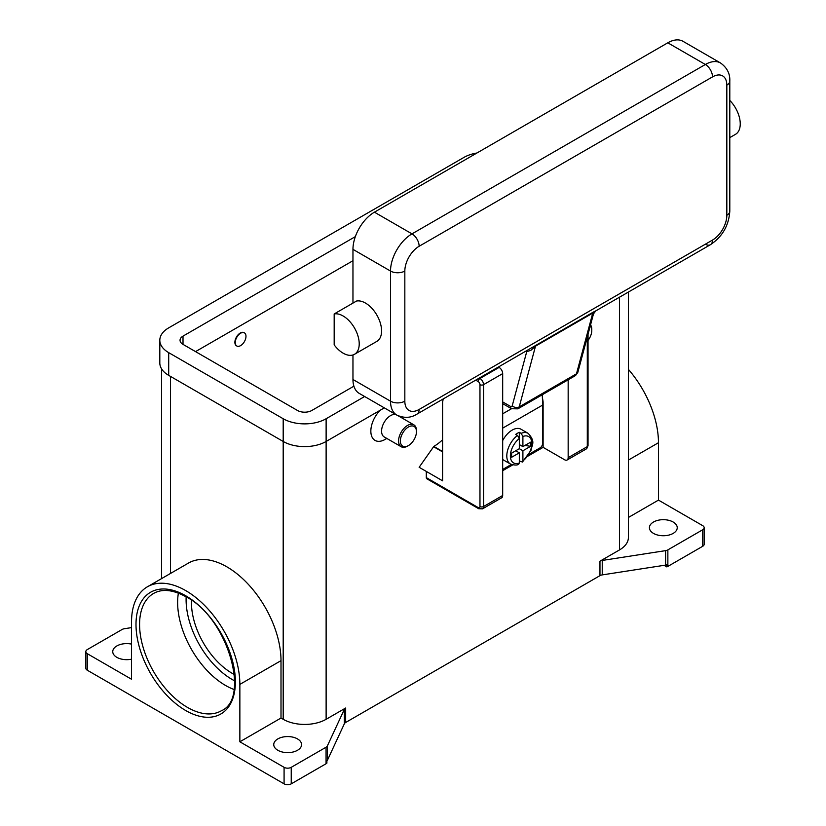 <?xml version="1.0" encoding="UTF-8"?>
<svg xmlns="http://www.w3.org/2000/svg" width="826" height="826" viewBox="0 0 826 826"><rect width="100%" height="100%" fill="white"/><g stroke="black" fill="none" stroke-linecap="round" stroke-linejoin="round"><path stroke-width="1.24" d="M178.385 593.13A67.753 39.111 -120 0 0 225.529 685.456A67.753 39.111 -120 0 0 234.006 689.473M284.082 767.323L239.86 741.789L281.005 718.031L283.194 719.291A30.355 17.532 0 0 0 326.125 719.291L345.66 708.016A5.059 2.922 0 0 0 344.855 708.625A5.059 2.922 0 0 0 344.349 709.327L327.375 745.909A5.059 2.922 180 0 1 326.869 746.611A5.059 2.922 180 0 1 326.063 747.22L291.237 767.323A5.059 2.922 180 0 1 287.665 768.18A5.059 2.922 180 0 1 284.082 767.323L284.082 783.843L87.308 670.237L87.308 653.707L131.53 679.24L131.53 621.854A76.601 44.232 60 0 1 147.4 586.79A76.601 44.232 60 0 1 206.428 607.317A76.601 44.232 60 0 1 239.86 684.403L239.86 741.789M87.308 670.237A5.059 2.922 0 0 1 85.832 668.172L85.832 651.642A5.059 2.922 180 0 1 87.308 649.577L122.124 629.474A5.059 2.922 180 0 1 123.177 629.009A5.059 2.922 180 0 1 124.396 628.72L131.53 627.615M87.308 653.707A5.059 2.922 180 0 1 85.832 651.642M326.063 747.22L326.063 763.74A5.059 2.922 0 0 0 326.869 763.141A5.059 2.922 0 0 0 326.889 763.11L326.889 761.045A5.059 2.922 0 0 0 327.375 760.364L344.349 723.783A5.059 2.922 180 0 1 344.855 723.08A5.059 2.922 180 0 1 345.66 722.482L345.66 708.016M326.063 763.74L291.237 783.843L291.237 767.323M284.082 783.843A5.059 2.922 0 0 0 287.665 784.7A5.059 2.922 0 0 0 291.237 783.843M131.53 659.169A13.918 8.033 180 0 1 116.827 657.331A13.918 8.033 180 0 1 112.749 651.642A13.918 8.033 180 0 1 131.53 644.115M297.505 738.919A13.918 8.033 180 0 1 301.583 744.598A13.918 8.033 180 0 1 292.993 752.021A13.918 8.033 180 0 1 277.825 750.276A13.918 8.033 180 0 1 273.747 744.598A13.918 8.033 180 0 1 282.337 737.174A13.918 8.033 180 0 1 297.505 738.919M666.778 566.884A5.059 2.922 0 0 0 666.819 566.863A5.059 2.922 0 0 0 667.862 566.399L667.862 549.879A5.059 2.922 180 0 1 666.819 550.343A5.059 2.922 180 0 1 665.601 550.632L665.601 565.098A5.059 2.922 0 0 0 666.778 564.819L666.778 566.884L664.083 565.325M665.601 565.098L602.237 574.896L602.237 560.441A5.059 2.922 0 0 0 601.018 560.73A5.059 2.922 0 0 0 599.965 561.195L619.5 549.92A30.355 17.532 0 0 0 628.39 537.519L628.39 292.063M599.965 561.195L599.965 575.65A5.059 2.922 180 0 1 601.018 575.185A5.059 2.922 180 0 1 602.237 574.896M599.965 575.65L345.66 722.482M385.153 439.401L386.816 438.441L385.153 439.401A20.237 11.688 -60 0 1 371.07 433.929A20.237 11.688 -60 0 1 380.177 410.264M475.776 380.177L478.182 381.56A2.53 1.456 60 0 1 479.968 384.658L479.968 506.534A2.53 1.456 60 0 1 478.182 507.567L426.299 477.614L426.299 471.419L419.143 467.289L433.815 446.422A40.474 23.365 120 0 0 442.581 439.773M396.129 414.693A12.648 7.3 120 0 0 390.522 415.643A12.648 7.3 120 0 0 382.262 426.794A12.648 7.3 120 0 0 384.204 436.933L401.199 446.742A12.648 7.3 120 0 0 407.517 446.112L408.416 445.596A11.388 6.577 120 0 0 416.459 431.657A11.388 6.577 120 0 0 408.416 427.011A11.388 6.577 120 0 0 400.362 440.95A11.388 6.577 120 0 0 408.416 445.596L407.517 446.112M416.459 431.657L416.459 430.625A12.648 7.3 120 0 0 413.847 424.832A12.648 7.3 120 0 0 407.517 425.462A12.648 7.3 120 0 0 399.257 436.603A12.648 7.3 120 0 0 401.199 446.742M667.862 566.399L702.689 546.296A5.059 2.922 0 0 0 704.165 544.231L704.165 527.711A5.059 2.922 180 0 1 702.689 529.776L702.689 546.296M628.39 517.479L658.467 500.112L702.689 525.646A5.059 2.922 180 0 1 704.165 527.711M673.169 522.032A13.918 8.033 180 0 1 677.237 527.711A13.918 8.033 180 0 1 668.657 535.134A13.918 8.033 180 0 1 653.49 533.389A13.918 8.033 180 0 1 649.412 527.711A13.918 8.033 180 0 1 658.002 520.287A13.918 8.033 180 0 1 673.169 522.032M667.862 549.879L702.689 529.776M147.4 586.79L188.545 563.033A76.601 44.232 60 0 1 247.573 583.559A76.601 44.232 60 0 1 281.005 660.655L281.005 718.031M602.237 560.441L665.601 550.632M628.39 369.356A76.601 44.232 60 0 1 658.467 442.726L658.467 500.112M191.518 600.306A57.634 33.277 -120 0 0 232.209 673.335A57.634 33.277 -120 0 0 234.357 674.512M590.549 324.897A12.648 7.3 -60 0 1 591.777 329.409L591.777 330.441A11.388 6.577 -60 0 1 588.04 340.436M590.28 325.909A11.388 6.577 -60 0 1 591.777 330.441M352.96 260.727L195.535 351.618M353.889 386.186L311.815 410.481A10.119 5.844 180 0 1 297.505 410.481L183.011 344.38A10.119 5.844 180 0 1 180.047 340.25A10.119 5.844 180 0 1 183.011 336.12L355.345 236.628M364.638 396.511L326.125 418.741A30.355 17.532 180 0 1 283.194 418.741L168.7 352.65A30.355 17.532 180 0 1 159.81 340.25A30.355 17.532 180 0 1 168.7 327.86L463.871 157.446A30.355 17.532 180 0 1 476.932 152.996M384.317 407.868L326.125 441.466A30.355 17.532 180 0 1 283.194 441.466L168.7 375.365A30.355 17.532 180 0 1 159.81 362.975L159.81 340.25M236.649 345.887A7.589 4.378 -60 0 1 236.463 345.795A7.589 4.378 -60 0 1 235.296 339.713A7.589 4.378 -60 0 1 240.263 333.023A7.589 4.378 -60 0 1 244.052 332.651A7.589 4.378 -60 0 1 244.228 332.754M240.614 345.619A7.589 4.378 120 0 0 245.57 338.939A7.589 4.378 120 0 0 244.413 332.857A7.589 4.378 120 0 0 240.614 333.229A7.589 4.378 120 0 0 235.658 339.92A7.589 4.378 120 0 0 236.825 346.001A7.589 4.378 120 0 0 240.614 345.619M443.19 398.989L442.581 402.324L442.581 480.815L426.299 471.419M478.182 507.567A2.53 1.456 -60 0 0 478.708 508.723L426.825 478.77A2.53 1.456 120 0 0 428.095 478.646M426.299 477.614A2.53 1.456 120 0 0 426.825 478.77M442.581 451.905L433.454 446.629M587.296 337.018L587.296 446.629A2.53 1.456 0 0 0 588.04 445.596L588.04 334.251M568.164 379.795L568.164 457.687A5.059 2.922 60 0 1 567.111 459.999A5.059 2.922 60 0 1 564.581 459.752L543.116 447.351L528.031 456.066M512.729 464.904L502.683 470.696M478.708 508.723L482.498 508.847L501.64 497.799A5.059 2.922 -120 0 0 502.683 495.486L502.683 373.61A5.059 2.922 -120 0 0 499.11 367.415L498.491 367.064M542.362 397.151L543.116 401.911L543.116 447.351M542.548 402.241L543.116 401.911M542.217 394.776A153.058 88.372 -120 0 1 542.579 405.112L542.579 443.531A3.541 2.044 -60 0 1 541.846 445.999A3.541 2.044 -60 0 1 540.07 447.868L529.218 454.135M502.683 469.457L511.335 464.46M502.683 440.599A17.707 10.222 -60 0 1 512.172 430.109A17.707 10.222 -60 0 1 521.02 429.231L528.175 433.361A17.707 10.222 120 0 0 521.113 433.351L522.899 436.479L522.899 446.629L530.612 442.178L530.612 446.308L522.899 450.759L519.327 448.694L519.327 438.544L517.53 435.416L515.744 434.383A17.707 10.222 -60 0 1 517.53 433.206A17.707 10.222 -60 0 1 519.327 432.318L521.113 433.351M517.53 435.416A17.707 10.222 120 0 0 507.443 450.996A17.707 10.222 120 0 0 510.468 464.036L503.313 459.906A17.707 10.222 -60 0 1 502.683 459.483M515.744 450.759L519.327 452.834L511.614 457.284L511.614 453.144L519.327 448.694M510.468 464.036C514.464 465.306 517.2 465.368 518.687 464.212L519.327 462.983L519.327 452.834M522.899 450.759L522.899 460.918L522.455 462.044L519.327 460.939M530.612 446.308L524.964 445.441M519.327 444.564L522.899 446.629M519.286 438.079L519.327 432.318M525.863 351.256L526.482 351.618A15.178 8.766 -120 0 0 526.709 351.742L531.025 350.203L535.506 346.156L592.748 313.106A5.059 2.922 60 0 1 592.944 312.579A5.059 2.922 60 0 1 593.233 312.145L595.752 310.906L593.502 313.859L577.911 372.072A5.059 3.583 -165 0 1 576.476 373.817L592.748 313.106L593.326 314.231M705.363 244.207A10.119 5.844 -120 0 0 710.422 244.702L595.752 310.906M593.233 312.145L417.047 414.084A10.119 5.844 -120 0 0 419.143 409.448A20.237 11.688 -60 0 1 404.833 401.188L404.833 271.052A10.119 5.844 180 0 1 397.678 272.766A10.119 5.844 180 0 1 390.522 271.052L390.522 401.188A10.119 5.844 0 0 0 397.678 402.902A10.119 5.844 0 0 0 404.833 401.188M535.991 345.196A5.059 2.922 60 0 0 535.702 345.629A5.059 2.922 60 0 0 535.506 346.156L519.234 406.867L576.476 373.817A7.589 4.378 60 0 1 575.092 375.799L517.84 408.849A7.589 4.378 -120 0 0 519.234 406.867A5.059 3.583 15 0 1 515.692 407.435A5.059 3.583 15 0 1 512.203 405.876L526.709 351.742A5.059 2.984 118.9 0 0 526.596 350.844M512.203 405.876A2.53 1.456 60 0 1 510.468 406.402A5.059 2.922 120 0 0 511.521 408.725L502.683 403.625L511.521 408.725L502.683 413.795M404.833 271.052A20.237 11.688 -60 0 1 419.143 246.262L712.518 76.89A20.237 11.688 -60 0 1 726.828 85.15A10.119 5.844 0 0 0 729.802 81.02L729.802 211.157A10.119 5.844 180 0 1 726.828 215.287A20.237 11.688 -60 0 1 712.518 240.067L419.143 409.448M352.96 379.495L390.522 401.188A30.355 17.532 120 0 0 396.81 415.086L359.248 393.393A30.355 17.532 -60 0 1 352.96 379.495L352.96 354.963M352.96 303.101L352.96 249.359A30.355 17.532 -60 0 1 374.426 212.179L667.8 42.807A30.355 17.532 -60 0 1 682.978 41.3L720.551 62.993A30.355 17.532 120 0 0 705.363 64.49L411.988 233.872A30.355 17.532 120 0 0 390.522 271.052L352.96 249.359M334.179 313.952L356.533 301.036A22.767 13.144 60 0 1 374.426 311.371A22.767 13.144 60 0 1 376.863 341.375L354.499 354.292A22.767 13.144 60 0 1 334.179 344.865L334.179 313.952A22.767 13.144 60 0 1 352.062 324.277A22.767 13.144 60 0 1 354.499 354.292M729.802 100.431A22.767 13.144 60 0 1 733.096 104.293A22.767 13.144 60 0 1 735.532 134.297M186.16 596.868A65.223 37.655 -120 0 0 232.209 679.53A65.223 37.655 -120 0 0 234.656 680.872M221.358 710.773A67.753 39.111 60 0 1 187.492 707.417A67.753 39.111 60 0 1 143.228 647.718A67.753 39.111 60 0 1 153.615 593.429C162.268 588.546 173.13 589.702 186.222 596.909C227.769 617.931 250.66 698.59 221.358 710.773M185.695 710.515A70.282 40.577 -120 0 0 235.389 681.822A70.282 40.577 -120 0 0 185.695 595.752A70.282 40.577 -120 0 0 136.001 624.446A70.282 40.577 -120 0 0 185.695 710.515M327.375 760.364L327.375 745.909M344.349 709.327L344.349 723.783M326.125 418.741L326.125 719.291M619.5 297.195L619.5 549.92M170.497 376.398L170.497 573.461M283.194 418.741L283.194 719.291M628.39 460.092L658.467 442.726M239.86 684.403L281.005 660.655M168.7 375.365L168.7 352.65M183.011 344.38L183.011 336.12M502.683 373.61L483.551 384.658A2.53 1.456 180 0 1 481.754 385.092A2.53 1.456 180 0 1 479.968 384.658M482.498 508.847A5.059 2.922 -120 0 0 483.551 506.534A2.53 1.456 180 0 1 481.754 506.968A2.53 1.456 180 0 1 479.968 506.534M499.11 367.415L479.968 378.463A2.53 1.456 120 0 0 478.708 379.805A2.53 1.456 120 0 0 478.182 381.56M433.815 446.422L442.581 451.492M568.164 457.687L587.296 446.629A5.059 2.922 60 0 1 586.253 448.952L567.111 459.999M502.683 495.486L483.551 506.534L483.551 384.658A5.059 2.922 -120 0 0 479.968 378.463L479.359 378.112M542.579 405.112L502.683 428.147M522.899 460.918A15.178 8.766 120 0 0 531.841 443.531A15.178 8.766 120 0 0 522.899 436.479M519.327 438.544A15.178 8.766 120 0 0 510.375 455.931A15.178 8.766 120 0 0 519.327 462.983M729.802 211.157C728.852 225.519 722.389 236.701 710.422 244.702L710.422 244.702A10.119 5.844 -120 0 0 712.518 240.067M417.047 414.084L417.047 414.084C410.894 418.039 404.151 418.369 396.81 415.086M526.482 351.618A5.059 2.922 120 0 0 526.43 350.936M510.468 406.402L502.683 401.911M419.143 246.262A10.119 5.844 -120 0 0 417.047 239.21A10.119 5.844 -120 0 0 411.988 233.872L374.426 212.179M712.518 76.89A10.119 5.844 -120 0 0 710.422 69.838A10.119 5.844 -120 0 0 705.363 64.49L667.8 42.807M726.828 85.15L726.828 215.287M511.521 408.725L517.84 408.849M161.597 578.592L161.597 368.902M398.215 415.808L413.847 424.832M588.04 445.596L586.253 448.952M522.455 462.044L531.025 450.315C531.768 444.708 536.022 442.086 528.175 433.361M729.802 81.02C730.143 73.71 727.066 67.701 720.551 62.993M577.911 372.072L575.092 375.799M729.802 137.612L735.532 134.308"/></g></svg>
